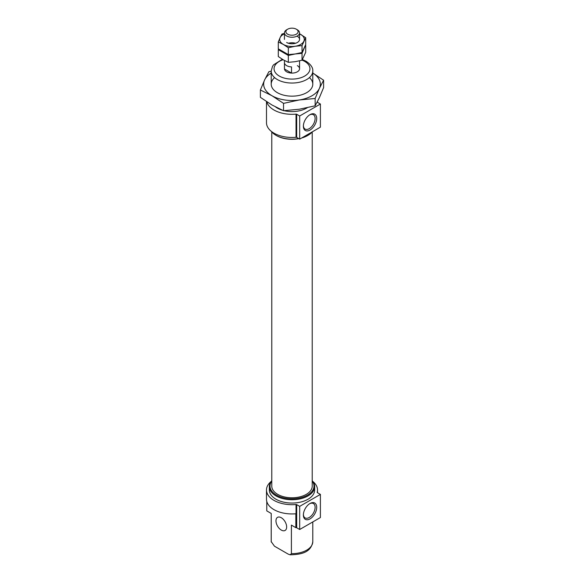 <?xml version="1.0" encoding="UTF-8"?>
<svg xmlns="http://www.w3.org/2000/svg" width="584" height="584" viewBox="0 0 584 584"><rect width="100%" height="100%" fill="white"/><g stroke="black" fill="none" stroke-linecap="round" stroke-linejoin="round"><path stroke-width="0.88" d="M297.344 65.642A7.555 4.365 180 0 1 299.555 68.73A7.555 4.365 180 0 1 292 73.088A7.555 4.365 180 0 1 284.444 68.73L284.444 60.48M266.779 101.791A25.514 14.731 180 0 0 296.037 114.128L296.037 137.276A25.514 14.731 180 0 1 266.486 122.728L266.486 101.601M320.397 104.025L299.687 115.982L299.687 139.123L320.397 127.166L320.397 104.025L317.404 102.295A0.759 0.438 180 0 1 317.2 102.083M303.373 126.195A9.424 5.446 120 0 0 310.038 130.042A9.424 5.446 120 0 0 316.703 118.494A9.424 5.446 120 0 0 310.038 114.647A9.424 5.446 120 0 0 303.373 126.195M299.687 139.123L296.694 137.393A0.759 0.438 180 0 0 296.037 137.276M299.687 115.982L296.694 114.252L296.694 137.393M296.037 114.128A0.759 0.438 180 0 1 296.694 114.252M303.373 515.03A9.424 5.446 120 0 0 310.038 518.877A9.424 5.446 120 0 0 316.703 507.328A9.424 5.446 120 0 0 310.038 503.481A9.424 5.446 120 0 0 303.373 515.03M303.388 514.54A8.293 4.789 120 0 0 305.001 517.847A8.293 4.789 120 0 0 313.389 513.11A8.293 4.789 120 0 0 313.294 503.481A8.293 4.789 120 0 0 309.629 503.736M266.779 501.437L266.779 510.891L271.224 513.453L271.224 542.003A20.79 12.001 180 0 1 271.21 541.653L274.465 546.186L288.153 554.092L290.124 554.8L291.401 553.647L291.401 525.104L295.84 527.666L295.84 513.781A25.514 14.731 180 0 1 266.486 499.218L266.486 489.961A25.514 14.731 180 0 1 271.202 481.435M266.486 489.961A25.514 14.731 180 0 0 296.037 504.503L296.037 527.651A25.514 14.731 180 0 1 295.84 527.666M312.798 481.435A25.514 14.731 180 0 1 317.513 489.961A25.514 14.731 180 0 1 317.192 492.29L317.192 492.429M320.397 494.4L299.687 506.357L299.687 529.498L320.397 517.541L320.397 494.4L317.404 492.67A0.759 0.438 180 0 1 317.192 492.29M299.687 529.498L296.694 527.775A0.759 0.438 180 0 0 296.037 527.651M299.687 506.357L296.694 504.627L296.694 527.775M296.037 504.503A0.759 0.438 180 0 1 296.694 504.627M307.242 107.748A20.79 12.001 180 0 1 284.087 110.683M282.444 110.245A20.79 12.001 180 0 1 275.728 107.055M312.221 480.727A22.674 13.089 180 0 1 314.674 486.647L314.674 489.961A22.674 13.089 180 0 1 292 503.058A22.674 13.089 180 0 1 269.326 489.961L269.326 486.647A22.674 13.089 180 0 1 271.779 480.727M314.674 486.647A22.674 13.089 180 0 1 292 499.743A22.674 13.089 180 0 1 269.326 486.647M312.221 481.085A22.009 12.709 180 0 1 292 498.809A22.009 12.709 180 0 1 271.779 481.085M312.221 131.969L312.221 486.107A20.221 11.673 180 0 1 292 497.78A20.221 11.673 180 0 1 271.779 486.107L271.779 131.969M312.367 131.802A22.674 13.089 180 0 1 308.038 135.298L307.564 135.576A22.009 12.709 180 0 1 301.585 138.028M298.877 138.656A22.009 12.709 180 0 1 276.436 135.576L275.962 135.298A22.674 13.089 180 0 1 271.202 131.261M308.038 135.298A22.674 13.089 180 0 1 301.979 137.802M298.694 138.554A22.674 13.089 180 0 1 275.962 135.298M303.388 125.706A8.293 4.789 120 0 0 305.001 129.013A8.293 4.789 120 0 0 313.389 124.275A8.293 4.789 120 0 0 313.294 114.647A8.293 4.789 120 0 0 309.629 114.902M281.313 530.082A7.555 4.365 -120 0 0 285.087 530.454A7.555 4.365 -120 0 0 286.248 524.395A7.555 4.365 -120 0 0 281.313 517.738A7.555 4.365 -120 0 0 277.531 517.358A7.555 4.365 -120 0 0 276.371 523.417A7.555 4.365 -120 0 0 281.313 530.082M297.344 29.791L296.322 29.2L297.344 29.791A7.555 4.365 180 0 1 299.555 32.879A7.555 4.365 180 0 1 292 37.245A7.555 4.365 180 0 1 284.444 32.879A7.555 4.365 180 0 1 286.656 29.791L287.678 29.2A6.11 3.526 180 0 1 296.322 29.2L296.322 29.2A6.11 3.526 180 0 1 296.322 34.186A6.11 3.526 180 0 1 287.678 34.186A6.11 3.526 180 0 1 287.678 29.2M291.526 66.912A7.555 4.365 180 0 1 284.459 62.824L284.459 69L291.526 73.08L291.526 66.912M284.496 33.405L281.97 34.033L280.137 37.573A12.286 7.088 0 0 0 283.313 44.42L288.328 47.735L288.328 54.619L278.298 48.83L278.298 41.946L283.313 44.42A12.286 7.088 0 0 0 295.183 46.26L302.03 45.618L305.702 37.704L299.555 33.77M284.444 33.821A12.286 7.088 0 0 0 280.137 37.573L278.298 41.946M288.328 47.735L295.183 46.26A12.286 7.088 0 0 0 303.863 41.245A12.286 7.088 0 0 0 300.687 34.398A12.286 7.088 0 0 0 299.555 33.821M305.702 37.704L305.702 44.588L302.03 52.502L295.183 53.976L288.328 54.619M302.03 45.618L302.03 52.502M286.656 42.493A7.555 4.365 0 0 0 297.344 42.493A7.555 4.365 0 0 0 297.344 36.325M288.328 55.451L288.328 62.335L283.313 59.853L278.298 56.546L278.298 49.662L288.328 55.451L295.183 53.976L302.03 53.334L305.447 45.238M305.702 45.421L305.702 52.305L302.03 60.21L295.183 61.692L288.328 62.335M302.03 53.334L302.03 60.21M295.533 43.267A7.555 4.365 0 0 0 288.467 43.267M312.79 73.015L323.616 80.227L323.616 87.564L319.382 97.652L315.148 105.813L299.337 109.223L283.532 110.704L271.954 104.989L260.384 97.345L260.384 90.009L271.954 95.725L283.532 103.368L299.337 99.966L315.148 98.477L319.382 88.388A28.346 16.367 180 0 1 299.337 99.966A28.346 16.367 180 0 1 271.954 95.725A28.346 16.367 180 0 1 264.618 79.92L260.384 90.009M283.532 110.704L283.532 103.368M315.148 105.813L315.148 98.477M271.21 71.138L268.852 71.752L264.618 79.92A28.346 16.367 180 0 1 271.21 73.029M312.79 73.029A28.346 16.367 180 0 1 319.382 88.388L323.616 80.227M309.411 77.599A20.79 12.001 180 0 1 306.702 92.644A20.79 12.001 180 0 1 277.298 92.644A20.79 12.001 180 0 1 274.589 77.599M312.79 84.154L312.79 71.044A20.79 12.001 180 0 1 292 83.045A20.79 12.001 180 0 1 271.21 71.044L271.21 84.154M302.067 60.145A17.951 10.366 180 0 1 304.695 61.4A17.951 10.366 180 0 1 303.519 76.679A17.951 10.366 180 0 1 277.261 74.642A17.951 10.366 180 0 1 283.094 59.729M290.124 554.8C300.614 554.537 311.024 552.865 312.79 541.653A20.79 12.001 180 0 1 291.401 553.647M317.513 102.353L317.513 101.477M317.513 492.735L317.513 489.961M312.79 71.044C313.097 67.759 310.878 64.495 306.111 61.254L302.402 59.561M282.371 59.291L273.567 64.824L272.487 66.386L271.21 71.044M271.21 541.653L271.21 513.453M312.79 541.653L312.79 521.935M299.555 68.73L299.555 60.831M299.555 39.413L299.555 32.879M284.444 39.413L284.444 32.879"/></g></svg>
